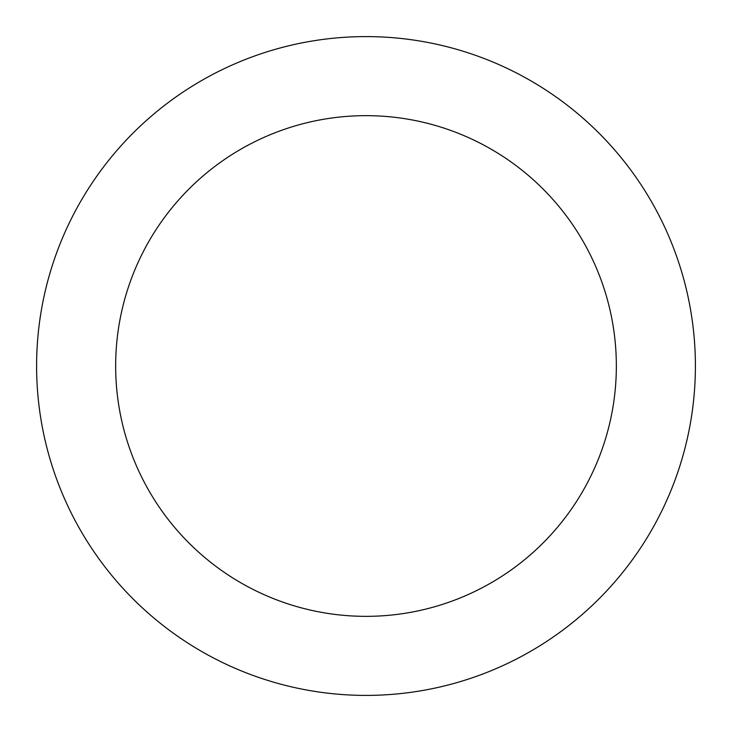 <?xml version="1.0" encoding="UTF-8"?>
<svg xmlns="http://www.w3.org/2000/svg" width="732" height="732" viewBox="0 0 732 732"><rect width="100%" height="100%" fill="white"/><g stroke="black" fill="none" stroke-linecap="round" stroke-linejoin="round"><path stroke-width="1.1" d="M616.344 366A250.344 250.344 0 0 0 366 115.656A250.344 250.344 0 0 0 115.656 366A250.344 250.344 0 0 0 366 616.344A250.344 250.344 0 0 0 616.344 366M695.4 366A329.4 329.4 0 0 0 366 36.6A329.4 329.4 0 0 0 36.6 366A329.4 329.4 0 0 0 366 695.4A329.4 329.4 0 0 0 695.4 366"/></g></svg>

